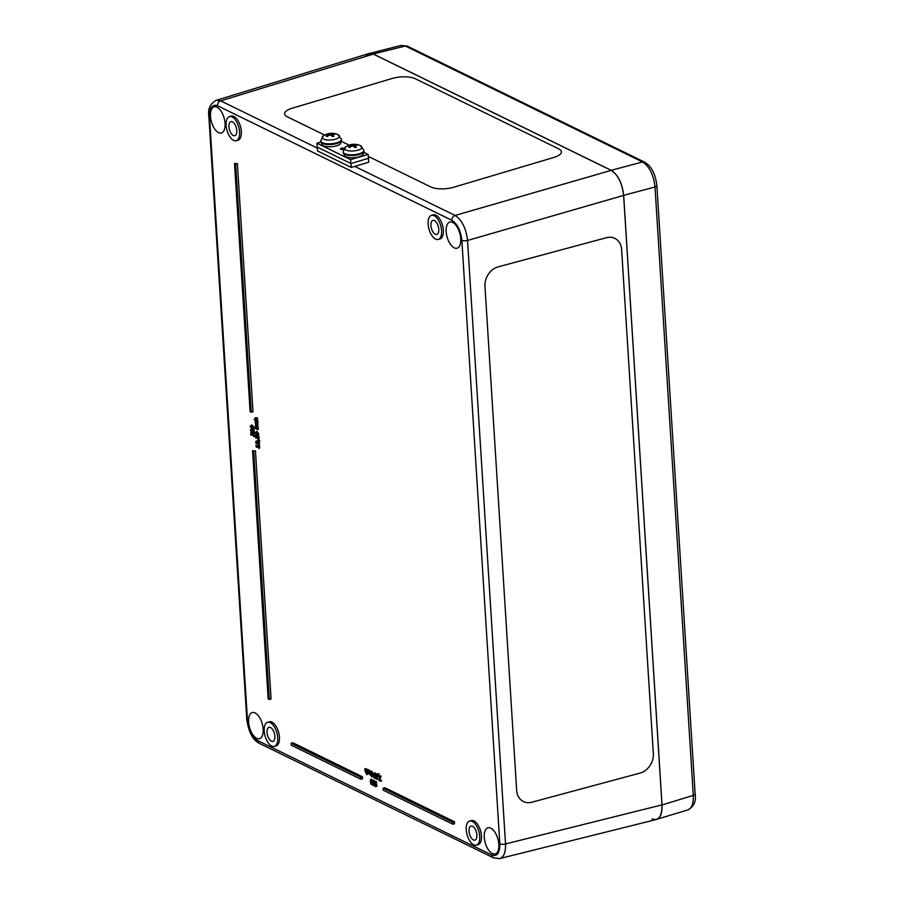 <?xml version="1.0" encoding="UTF-8"?>
<svg xmlns="http://www.w3.org/2000/svg" width="904" height="904" viewBox="0 0 904 904"><rect width="100%" height="100%" fill="white"/><g stroke="black" fill="none" stroke-linecap="round" stroke-linejoin="round"><path stroke-width="1.36" d="M653.332 753.62A16.701 13.515 -63 0 1 640.122 773.067L531.857 802.221A16.701 13.515 -63 0 1 523.28 801.464A16.701 13.515 -63 0 1 516.67 790.412L484.962 286.308A16.701 13.515 -63 0 1 498.172 266.861L606.437 237.707A16.701 13.515 -63 0 1 615.014 238.464A16.701 13.515 -63 0 1 621.624 249.515L653.332 753.62M531.857 802.221A16.701 13.515 -63 0 1 523.28 801.464A16.701 13.515 -63 0 1 516.67 790.412L484.962 286.308A16.701 13.515 -63 0 1 498.172 266.861L606.437 237.707A16.701 13.515 -63 0 1 615.014 238.464A16.701 13.515 -63 0 1 621.624 249.515M292.252 108.197A16.701 5.932 175.5 0 0 284.579 113.904L284.579 113.893A16.701 5.932 175.5 0 0 287.201 116.763L324.66 135.069L287.201 116.752A16.701 5.932 175.5 0 1 284.579 113.893A16.701 5.932 175.5 0 1 292.241 108.197L392.178 78.467A16.701 5.932 175.5 0 1 415.173 78.682L558.819 148.911A16.701 5.932 175.5 0 1 561.44 151.77A16.701 5.932 175.5 0 1 553.779 157.465L453.853 187.196A16.701 5.932 175.5 0 1 430.846 186.981L368.301 156.403L430.846 186.981A16.701 5.932 175.5 0 0 453.853 187.196L553.779 157.465A16.701 5.932 175.5 0 0 561.44 151.77L561.44 151.77A16.701 5.932 175.5 0 0 558.819 148.911M499.121 858.721L656.214 819.532C660.349 818.052 662.27 813.171 661.977 804.876L623.624 195.388C622.201 183.218 618.053 174.879 611.183 170.37L373.341 54.093L368.855 53.562L215.932 100.423M317.338 148.098L220.7 100.864L216.203 100.333C210.135 103.677 207.683 108.988 208.858 116.243M651.987 818.922C658.711 821.069 662.044 816.38 661.977 804.876L623.624 195.388C622.201 183.218 618.053 174.879 611.183 170.37L373.341 54.093L220.7 100.864A4.17 3.345 116.1 0 0 217.502 105.723L451.898 220.316C457.39 223.921 460.712 230.588 461.854 240.328A4.17 1.446 -3.6 0 0 467.549 240.464C466.091 228.305 461.944 219.966 455.096 215.446L354.73 166.381M499.742 858.608C503.867 857.128 505.788 852.246 505.517 843.952L467.549 240.464L623.624 195.388M216.971 107.226A13.571 6.622 74.5 0 1 224.746 120.774A13.571 6.622 74.5 0 1 221.48 132.978A13.571 6.622 74.5 0 1 211.4 121.701A13.571 6.622 74.5 0 1 214.214 106.841A13.571 6.622 74.5 0 1 216.971 107.226M490.759 828.143A13.571 6.622 74.5 0 1 498.522 841.692A13.571 6.622 74.5 0 1 495.256 853.896A13.571 6.622 74.5 0 1 485.177 842.618A13.571 6.622 74.5 0 1 488.002 827.759A13.571 6.622 74.5 0 1 490.759 828.143M452.644 222.44A13.571 6.622 74.5 0 1 460.418 235.978A13.571 6.622 74.5 0 1 457.153 248.193A13.571 6.622 74.5 0 1 447.073 236.916A13.571 6.622 74.5 0 1 449.887 222.045A13.571 6.622 74.5 0 1 452.644 222.44M255.086 712.928A13.571 6.622 74.5 0 1 262.849 726.477A13.571 6.622 74.5 0 1 259.584 738.681A13.571 6.622 74.5 0 1 249.504 727.404A13.571 6.622 74.5 0 1 252.329 712.544A13.571 6.622 74.5 0 1 255.086 712.928M229.503 116.582L231.254 116.096A12.52 6.113 74.5 0 1 233.876 116.435A12.52 6.113 74.5 0 1 241.052 129.001A12.52 6.113 74.5 0 1 237.955 140.222L236.204 140.708A12.52 6.113 74.5 0 1 226.972 130.278A12.52 6.113 74.5 0 1 229.503 116.582A12.52 6.113 74.5 0 1 232.113 116.921A12.52 6.113 74.5 0 1 239.3 129.487A12.52 6.113 74.5 0 1 236.204 140.708M431.502 215.333L433.265 214.847A12.52 6.113 74.5 0 1 435.875 215.186A12.52 6.113 74.5 0 1 443.062 227.751A12.52 6.113 74.5 0 1 439.965 238.972L438.203 239.47A12.52 6.113 74.5 0 1 428.971 229.028A12.52 6.113 74.5 0 1 431.502 215.333A12.52 6.113 74.5 0 1 434.123 215.672A12.52 6.113 74.5 0 1 441.299 228.249A12.52 6.113 74.5 0 1 438.203 239.47M469.617 821.035L471.368 820.549A12.52 6.113 74.5 0 1 473.978 820.889A12.52 6.113 74.5 0 1 481.165 833.465A12.52 6.113 74.5 0 1 478.069 844.686L476.318 845.172A12.52 6.113 74.5 0 1 467.074 834.742A12.52 6.113 74.5 0 1 469.617 821.035A12.52 6.113 74.5 0 1 472.227 821.386A12.52 6.113 74.5 0 1 479.414 833.951A12.52 6.113 74.5 0 1 476.318 845.172M267.607 722.285L269.369 721.799A12.52 6.113 74.5 0 1 271.98 722.138A12.52 6.113 74.5 0 1 279.155 734.715A12.52 6.113 74.5 0 1 276.07 745.924L274.307 746.421A12.52 6.113 74.5 0 1 265.075 735.98A12.52 6.113 74.5 0 1 267.607 722.285A12.52 6.113 74.5 0 1 270.228 722.624A12.52 6.113 74.5 0 1 277.404 735.201A12.52 6.113 74.5 0 1 274.307 746.421M234.509 163.545L237.379 163.601L252.996 411.749L251.244 412.235L250.114 411.682L234.509 163.545L235.628 164.087L251.244 412.235M291.099 743.246L292.851 742.76L362.436 776.773L362.56 778.728L360.798 779.214L291.224 745.201L291.099 743.246L360.673 777.259L360.798 779.214M383.126 788.231L384.878 787.746L454.463 821.759L454.576 823.713L452.825 824.211L383.251 790.186L383.126 788.231L452.701 822.256L452.825 824.211M252.578 450.768L255.448 450.825L271.064 698.973L269.313 699.459L268.183 698.905L252.578 450.768L253.696 451.311L269.313 699.459M366.888 769.903L368.256 772.163L367.725 773.27L367.08 772.524L367.747 773.813L368.617 772.344L367.16 769.835L368.38 769.677L369.171 770.581M369.318 773.406L368.629 773.564L369.318 773.406M367.951 772.276L367.058 772.513L368.595 773.022M368.866 770.66L369.013 773.078L370.776 775.203L370.538 771.485L369.838 774.265L368.866 770.66L370.098 770.592L370.357 773.587M370.188 771.304L371.442 771.643M371.318 776.073L372.606 776.027L371.77 776.92L371.318 776.073L371.77 776.92M371.069 771.745L372.312 771.677L372.55 775.395L371.668 775.643L371.069 771.745L371.668 775.643M375.216 773.564L374.493 774.807L375.635 775.316M374.493 774.807L373.612 775.056L374.685 773.485L373.442 773.575L373.262 775.508L373.691 777.496L374.957 778.095L374.753 775.564L373.612 775.056M375.838 777.847L375.228 778.005L375.838 777.847M374.324 773.327L375.567 773.236L374.731 774.118M376.403 774.027L377.702 774.773M377.895 773.88L379.047 773.767L378.855 775.79L377.974 776.039L377.895 773.88L377.33 779.033M379.77 775.994L381.047 775.948L380.019 779.689L381.533 780.988L380.652 781.237L379.149 779.937L379.77 775.994L378.844 780.355L380.652 781.237M371.228 779.417L372.64 780.491M372.538 784.469L371.273 784.661L372.019 782.525L370.595 779.44L371.476 779.191M373.126 781.338L373.962 780.288L374.674 781.056L375.07 784.593L374.29 785.486M373.567 780.231L372.685 780.48L373.567 780.231M373.793 781.293L374.674 781.056L374.979 782.231L374.109 782.48L373.081 780.536L372.245 781.576L372.471 784.039L373.408 785.723L374.188 784.841L374.109 782.48M374.482 781.327L376.742 781.768L375.894 782.514L374.482 781.327L375.296 786.548L376.143 786.299L375.894 782.514M376.29 782.401L377.013 786.051L375.589 786.695L377.013 786.051M254.826 418.688L256.431 417.693L255.708 418.45L256.431 417.693L257.798 418.36L256.962 419.219L255.549 417.93L254.826 418.688L255.188 419.942L254.126 419.433L257.098 421.479L255.177 419.015L256.962 419.219M255.177 419.015L256.047 418.778L257.934 420.62L257.098 421.479M256.623 421.784L257.889 421.739L258.126 422.902L257.052 424.247L257.018 421.987L256.216 423.682L255.143 421.072L255.414 423.445L257.052 424.247L256.261 424.315M256.42 421.049L257.098 423.434M255.256 425.535L256.86 424.53L256.137 425.287L256.86 424.53L258.228 425.196L257.391 426.066L255.979 424.778L255.256 425.535L255.425 427.298L257.527 428.326L255.606 425.863L257.391 426.066M255.606 425.863L256.476 425.614L258.363 427.456L257.527 428.326M254.758 427.807L255.177 428.688L254.758 427.807L256.024 428.044M255.482 428.202L258.465 428.982L257.629 429.852L255.482 428.202L257.629 429.852M255.911 432.587L257.278 431.739L258.838 434.022L257.482 434.869M256.148 436.383L256.826 435.299L257.934 436.711M256.499 435.242L255.617 435.491L256.499 435.242M257.708 436.203L258.917 436.123L259.098 439.129L258.228 439.378L258.035 436.361L257.866 438.609L255.956 435.547L255.278 436.621L255.527 437.954L256.013 436.214L258.228 439.378M255.606 436.835L256.442 436.598L256.804 437.909L255.922 438.157M257.73 439.864L258.612 439.626L259.9 441.152L259.052 441.864L257.73 439.864L259.052 441.864M256.51 442.079L257.188 441.005L258.284 442.418M256.86 440.949L255.979 441.186L256.86 440.949M258.397 442.067L259.267 441.819L259.459 444.836L258.578 445.084L258.397 442.067L258.216 444.305L256.318 441.242L255.629 442.327L256.284 443.853L256.374 441.92L258.578 445.084M256.838 442.282L257.154 443.604L256.273 443.819M255.877 445.469L256.363 447.175L256.566 446.418L258.442 447.333L258.793 448.361L258.634 445.977L258.408 446.7L255.877 445.469L258.363 446.011M258.352 445.841L259.516 445.728L259.663 448.113L258.793 448.361M257.493 446.87L256.623 447.299M251.029 426.066L252.385 425.219L253.945 427.502L252.589 428.349M250.408 429.581L250.894 431.287L251.086 430.53L252.973 431.445L253.312 432.474L253.165 430.089L252.928 430.824L250.408 429.581L252.883 430.123M252.871 429.954L254.047 429.852L254.193 432.236L253.312 432.474M252.013 430.982L251.142 431.411M253.052 433.694L252.137 434.903L252.182 433.931L253.018 434.327L253.459 436.508L253.21 433.931L250.713 432.801L250.871 435.118L251.278 433.31L252.137 434.903M251.956 434.462L251.267 435.265M250.713 432.801L252.08 432.372L252.77 433.581M252.058 433.276L253.425 432.948L254.092 433.683L254.329 436.27L253.459 436.508M364.866 768.705L366.109 768.637L366.369 771.632L365.487 771.88L364.866 768.705L365.024 771.123L366.877 774.717L366.549 769.53L366.369 772.14L365.487 771.88M366.188 769.349L367.453 769.733M367.499 770.468L367.623 772.355M367.713 773.79L366.877 774.717M434.428 220.565A7.3 3.559 74.5 0 1 438.609 227.853A7.3 3.559 74.5 0 1 436.847 234.43A7.3 3.559 74.5 0 1 431.423 228.35A7.3 3.559 74.5 0 1 432.937 220.35A7.3 3.559 74.5 0 1 434.428 220.565M270.533 727.517A7.3 3.559 74.5 0 1 274.714 734.805A7.3 3.559 74.5 0 1 272.952 741.382A7.3 3.559 74.5 0 1 267.527 735.302A7.3 3.559 74.5 0 1 269.042 727.302A7.3 3.559 74.5 0 1 270.533 727.517M472.532 826.267A7.3 3.559 74.5 0 1 476.713 833.567A7.3 3.559 74.5 0 1 474.95 840.132A7.3 3.559 74.5 0 1 469.526 834.053A7.3 3.559 74.5 0 1 471.041 826.053A7.3 3.559 74.5 0 1 472.532 826.267M232.418 121.803A7.3 3.559 74.5 0 1 236.611 129.102A7.3 3.559 74.5 0 1 234.837 135.679A7.3 3.559 74.5 0 1 229.424 129.6A7.3 3.559 74.5 0 1 230.927 121.599A7.3 3.559 74.5 0 1 232.418 121.803M365.781 772.863L366.402 772.66M366.109 768.637L365.227 768.886M367.431 769.293L366.549 769.53M251.809 434.508L251.075 434.711M252.148 435.061L251.267 435.31M254.047 429.852L253.165 430.089M251.707 428.586L253.075 427.739L251.515 425.468L250.148 426.315L251.707 428.586L253.549 428.552M252.385 425.219L251.436 425.016M252.419 426.722L252.51 428.18L250.464 426.462L250.713 425.897L252.419 426.722M252.758 427.592L252.566 428.157M250.464 426.462L250.713 425.897M251.583 425.648L251.685 427.095L253.38 427.931M259.516 445.728L258.634 445.977M257.764 441.525L256.894 441.773M258.103 442.463L257.414 442.655M258.86 441.683L258.069 441.909M256.973 443.028L256.092 443.265M257.154 443.604L256.284 443.853M259.9 441.152L259.03 441.389M257.414 435.83L256.533 436.067M257.742 436.768L257.052 436.96M258.917 436.123L258.035 436.361M256.612 437.321L255.73 437.57M256.792 437.875L255.922 438.112M256.6 435.106L257.956 434.259L256.397 431.988L255.041 432.835L256.6 435.106L258.431 435.073M257.278 431.739L256.318 431.536M257.312 433.242L257.391 434.688L255.346 432.982L255.595 432.406L257.312 433.242M257.651 434.112L257.448 434.677M255.346 432.982L255.595 432.406M256.476 432.168L256.566 433.615L258.273 434.451M258.465 428.982L257.583 429.231M256.001 427.739L255.131 427.987M258.228 425.196L257.346 425.445M256.792 426.688L255.922 426.937M258.363 427.456L257.493 427.705M256.939 423.004L256.216 423.682L256.894 423.49M257.889 421.739L257.018 421.987M258.035 422.27L257.154 422.518M255.855 420.868L255.143 421.072M256.25 421.061L255.538 421.264M256.295 421.083L255.538 421.298M256.295 421.4L255.414 421.637M254.917 419.207L254.126 419.433M257.798 418.36L256.917 418.597M256.363 419.851L255.482 420.089M257.934 420.62L257.064 420.857M376.742 781.768L375.872 782.005M376.471 785.339L375.589 785.587M376.991 785.599L376.109 785.836M373.408 785.723L375.07 784.593M373.906 782.48L373.522 781.463L372.64 781.711L373.115 781.033L373.725 782.333L373.465 783.237L373.024 782.717L373.115 781.033M372.843 784.22L373.069 783.361L373.488 783.87L373.386 785.237L372.843 784.22L373.589 784.017M373.725 782.525L373.024 782.717M374.584 783.271L373.702 783.519L374.584 783.293M371.826 779.259L370.945 779.497L370.199 781.644L371.273 784.661M371.171 780.208L370.595 780.367L371.442 780.796L371.239 784.118L370.979 780.05M371.465 780.118L372.109 783.87M381.047 775.948L380.166 776.186M380.019 779.689L379.149 779.937M381.488 780.412L380.618 780.649M379.047 773.767L378.177 774.016M377.002 773.869L376.12 774.106L375.375 776.254L376.448 779.282L377.194 777.135L375.77 774.05L376.652 773.813M376.448 779.282L377.68 779.09M376.358 774.818L375.77 774.977L376.618 775.406L376.414 778.728L376.154 774.66M376.652 774.739L377.296 778.48M374.346 778.254L375.612 777.915M375.239 773.01L373.442 773.575M373.657 775.847L374.516 775.858L374.312 777.711L373.657 775.847L374.346 775.655M374.764 776.818L374.663 777.609M375.352 775.395L374.753 775.564M374.764 777.022L373.94 777.248M374.538 775.598L374.821 777.011M375.567 773.236L374.685 773.485M372.312 771.677L371.431 771.914M372.606 776.027L371.725 776.276M369.77 774.818L370.391 774.615M370.098 770.592L369.227 770.841M371.42 771.236L370.538 771.485M367.747 773.813L369.058 773.485M367.77 769.654L367.103 769.846M368.21 772.671L367.34 772.92M255.448 450.825L253.696 451.311M454.463 821.759L452.701 822.256M362.436 776.773L360.673 777.259M237.379 163.601L235.628 164.087M367.905 53.856L401.139 45.392L405.342 46.002A4.17 3.345 -63.9 0 1 407.365 46.172L401.127 45.415M369.069 53.404L373.296 54.003L405.342 46.002L642.563 161.963C649.467 166.46 653.615 174.811 655.004 186.992A4.17 1.446 -3.6 0 0 656.869 185.648A4.17 1.446 -3.6 0 0 656.858 185.557M687.797 809.95C693.865 806.617 696.317 801.306 695.142 794.04A4.17 1.446 176.4 0 1 693.289 795.373C693.617 803.464 691.786 808.323 687.797 809.961L655.287 819.759M373.296 54.003L611.217 170.314C618.087 174.822 622.246 183.162 623.658 195.343L662.022 804.955C662.327 813.058 660.485 817.917 656.507 819.544M363.521 152.166L368.143 154.426L368.448 158.324L350.921 163.534L351.227 167.432L368.764 162.212L368.448 158.324L350.921 163.534L317.259 147.081L316.942 143.182L320.818 142.03M351.227 167.432L317.564 150.968L317.259 147.081L350.921 163.534L350.616 159.646L316.942 143.182L350.616 159.646L368.143 154.426M343.554 149.386A2.091 0.746 175.5 0 1 340.469 148.968A2.091 0.746 175.5 0 1 341.881 148.154A2.091 0.746 175.5 0 1 344.243 148.256M341.079 141.194L349.159 145.148M363.25 152.46L363.34 153.544A9.605 3.413 175.5 0 1 354.04 157.691A9.605 3.413 175.5 0 1 344.198 155.047L344.108 153.974M340.808 141.487L340.898 142.572A9.605 3.413 175.5 0 1 331.587 146.719A9.605 3.413 175.5 0 1 321.756 144.075L321.666 143.001M333.768 134.131L334.186 133.645A15.018 12.08 106.5 0 0 331.406 133.826L330.548 133.826A15.018 7.074 -100.1 0 0 328.898 133.6L329.44 135.216M328.898 133.6A4.893 1.74 -4.5 0 0 327.282 134.075A15.018 7.322 66.9 0 1 329.101 134.255L328.92 134.572A15.018 12.792 111.5 0 0 326.129 136.052L326.129 136.052A4.893 1.74 -4.5 0 0 327.158 136.549A15.018 11.153 -60.4 0 1 329.847 135.024L330.694 135.035A15.018 6.147 69.7 0 1 332.446 136.606A4.893 1.74 -4.5 0 0 334.062 136.12A15.018 8.249 -102.5 0 0 332.141 134.606L332.333 134.289A15.018 11.854 -54.7 0 1 335.226 134.154A4.893 1.74 -4.5 0 0 334.186 133.645M333.768 136.188L333.768 136.188A4.396 1.559 175.5 0 1 332.514 136.594M338.096 134.741A8.667 3.074 175.5 0 1 336.537 138.82A8.667 3.074 175.5 0 1 325.293 139.657A8.667 3.074 175.5 0 1 323.406 135.826L320.66 140.9A10.441 3.706 -4.5 0 0 331.361 143.77A10.441 3.706 -4.5 0 0 341.475 139.261L337.972 134.673A8.667 3.074 175.5 0 1 338.096 134.741M332.152 136.289L332.333 134.289M329.101 134.255L329.022 135.419M341.475 139.261L341.531 139.973A10.441 3.706 175.5 0 1 331.418 144.493A10.441 3.706 175.5 0 1 320.717 141.612L320.66 140.9M351.351 144.572A4.893 1.74 -4.5 0 0 349.735 145.047A15.018 7.322 66.9 0 1 351.543 145.228L351.362 145.544A15.018 12.792 111.5 0 0 348.571 147.024L348.571 147.024A4.893 1.74 -4.5 0 0 349.599 147.522A15.018 11.153 -60.4 0 1 352.289 145.996L353.136 146.007A15.018 6.147 69.7 0 1 354.899 147.578A4.893 1.74 -4.5 0 0 356.515 147.092A15.018 8.249 -102.5 0 0 354.583 145.578L354.775 145.262A15.018 11.854 -54.7 0 1 357.668 145.126A4.893 1.74 -4.5 0 0 356.639 144.617A15.018 12.08 106.5 0 0 353.848 144.809L353.001 144.798A15.018 7.074 -100.1 0 0 351.351 144.572L351.882 146.188M356.221 147.171L356.221 147.171A4.396 1.559 175.5 0 1 354.956 147.567M363.916 150.233L360.413 145.646A8.667 3.074 175.5 0 1 358.018 150.12A8.667 3.074 175.5 0 1 345.983 150.041A8.667 3.074 175.5 0 1 345.848 146.798L343.113 151.872A10.441 3.706 -4.5 0 0 344.752 153.657A10.441 3.706 -4.5 0 0 356.571 154.392A10.441 3.706 -4.5 0 0 363.916 150.233L363.973 150.945A10.441 3.706 175.5 0 1 356.628 155.104A10.441 3.706 175.5 0 1 344.808 154.369A10.441 3.706 175.5 0 1 343.17 152.584L343.113 151.872M351.543 145.228L351.464 146.392M354.594 147.262L354.775 145.262M365.374 56.534L368.855 53.562L373.341 54.093M350.921 163.534L317.259 147.081M342.548 148.81L344.187 148.324M611.183 170.37L455.096 215.446A4.17 3.345 -63.9 0 0 451.898 220.316M208.858 116.164A4.17 1.446 -3.6 0 0 208.858 116.254A4.17 1.446 -3.6 0 0 209.513 116.966C209.457 107.757 212.124 104.005 217.502 105.723M208.858 116.254L246.826 719.731A4.17 1.446 -3.6 0 0 247.481 720.443L209.513 116.966M461.854 240.328L499.822 843.805A4.17 1.446 -3.6 0 0 505.517 843.952L661.977 804.876M246.826 719.731C248.611 731.912 252.713 739.754 259.109 743.235A4.17 3.345 -63.9 0 1 257.437 740.466C251.933 736.862 248.611 730.183 247.481 720.443M499.822 843.805C499.878 853.014 497.211 856.766 491.832 855.048A4.17 3.345 116.1 0 0 493.505 857.828L259.109 743.235M491.832 855.048L257.437 740.466M366.244 770.762L365.363 771.01M253.007 434.383L252.126 434.621M251.651 433.773L250.95 433.965M254.092 433.683L253.21 433.931M254.419 435.016L253.549 435.265M251.685 427.095L250.803 427.343M252.544 427.682L251.674 427.931M253.945 427.502L253.075 427.739M256.792 442.305L255.956 442.531M256.566 433.615L255.696 433.863M257.437 434.202L256.555 434.451M258.838 434.022L257.956 434.259M258.126 422.902L257.244 423.14M256.239 421.987L255.357 422.236M371.657 783.146L370.787 783.395M378.075 776.898L377.194 777.135M376.844 777.768L375.962 778.005M370.233 772.717L369.363 772.965M370.324 773.598L369.476 773.824M368.38 769.677L367.499 769.914M369.137 770.502L368.256 770.75M611.217 170.314L642.563 161.963A4.17 3.345 -63.9 0 1 644.575 162.144L407.365 46.172M623.658 195.343L655.004 186.992L693.289 795.373L662.022 804.955M328.434 134.108A4.396 1.559 175.5 0 1 329.158 133.939M327.237 136.493A4.396 1.559 175.5 0 1 326.593 136.12M330.548 133.826L330.548 134.967M329.135 134.459L329.271 135.295M331.406 133.826L331.655 135.826M349.69 147.465A4.396 1.559 175.5 0 1 349.034 147.103M350.876 145.081A4.396 1.559 175.5 0 1 351.599 144.911M353.848 144.809L354.108 146.798M353.001 144.798L352.989 145.939M351.577 145.431L351.712 146.267M499.742 858.585L493.505 857.817M366.075 772.909L366.956 772.66M250.928 432.575L251.809 432.338M252.239 433.129L253.12 432.892M255.561 424.699L256.431 424.451M256.815 424.417L257.697 424.168M255.131 417.851L256.001 417.614M373.804 785.791L374.674 785.542M373.827 774.943L374.697 774.705M374.708 778.299L375.578 778.05M373.849 773.169L374.731 772.92M370.064 774.864L370.945 774.615M367.024 769.858L367.905 769.609M368.165 773.869L369.047 773.621M644.586 162.144C651.355 166.053 655.445 173.896 656.869 185.648L695.142 794.04M327.429 136.493L326.536 136.063M333.87 136.063L332.322 136.527M337.972 134.673A15.029 15.029 0 0 0 323.406 135.826M329.203 134.334L329.361 135.25M332.039 134.459L332.005 136.154M349.871 147.465L348.978 147.036M356.312 147.036L354.763 147.499M360.413 145.646A15.029 15.029 0 0 0 345.848 146.798M354.481 145.431L354.458 147.126M351.656 145.307L351.814 146.222"/></g></svg>
